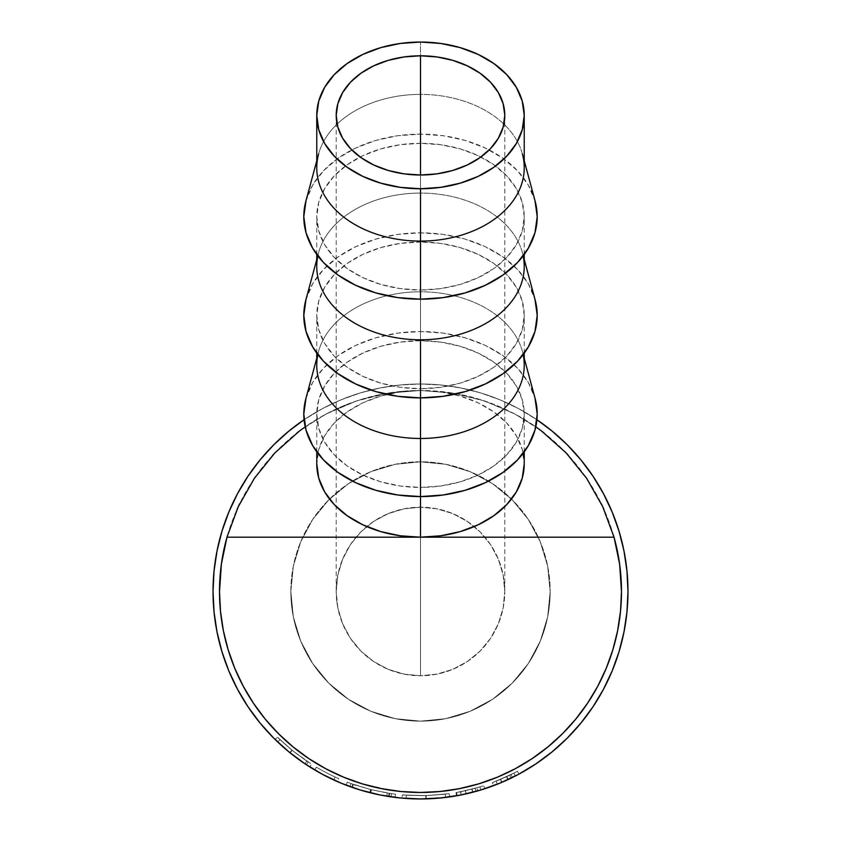 <?xml version="1.0" encoding="UTF-8"?>
<svg xmlns="http://www.w3.org/2000/svg" width="841" height="841" viewBox="0 0 841 841"><rect width="100%" height="100%" fill="white"/><g stroke="black" fill="none" stroke-linecap="round" stroke-linejoin="round"><path stroke-width="0.63" stroke-dasharray="4.21 3.15" d="M290.828 591.475A129.672 129.672 0 0 1 511.486 499.081A129.672 129.672 0 0 1 550.172 591.475A129.672 129.672 0 0 0 420.5 461.804A129.672 129.672 0 0 0 290.828 591.475L293.32 566.172L300.7 541.846L312.684 519.433L328.81 499.785L348.458 483.659L370.881 471.675L395.207 464.295L420.5 461.804L445.793 464.295L470.119 471.675L492.542 483.659L512.19 499.785L528.316 519.433L540.3 541.846L547.68 566.172L550.172 591.475L547.68 616.768L540.3 641.094L528.316 663.517L512.19 683.165L492.542 699.292L470.119 711.276L445.793 718.656L420.5 721.147L395.207 718.656L370.881 711.276L348.458 699.292L328.81 683.165L312.684 663.517L300.7 641.094L293.32 616.768L290.828 591.475A129.672 129.672 0 0 0 420.5 721.147A129.672 129.672 0 0 0 550.172 591.475A129.672 129.672 0 0 1 420.5 721.147A129.672 129.672 0 0 1 290.828 591.475L293.32 616.768L300.7 641.094L312.684 663.517L328.81 683.165L348.458 699.292L370.881 711.276L395.207 718.656L420.5 721.147L445.793 718.656L470.119 711.276L492.542 699.292L512.19 683.165L528.316 663.517L540.3 641.094L547.68 616.768L550.172 591.475L547.68 566.172L540.3 541.846L528.316 519.433L512.19 499.785L492.542 483.659L470.119 471.675L445.793 464.295L420.5 461.804L395.207 464.295L370.881 471.675L348.458 483.659L328.81 499.785L312.684 519.433L300.7 541.846L293.32 566.172L290.828 591.475M404.058 508.805L420.5 507.186A84.289 84.289 0 0 0 336.211 591.475A84.289 84.289 0 0 0 420.5 675.765L404.058 674.146L388.248 669.341L373.677 661.552L360.905 651.071L350.413 638.298L342.634 623.728L337.83 607.917L336.211 591.475L337.83 575.034L342.634 559.223L350.413 544.642L360.905 531.869L373.677 521.388L388.248 513.599L404.058 508.805L388.248 513.599L373.677 521.388L360.905 531.869L350.413 544.642L342.634 559.223L337.83 575.034L336.211 591.475L336.936 602.471L337.83 607.917L342.634 623.728L350.413 638.298L360.905 651.071L373.677 661.552L388.248 669.341L404.058 674.146L420.5 675.765L420.5 175.002L420.5 507.186L404.058 508.805L420.5 507.186L420.5 175.002L420.5 675.765L436.942 674.146L452.752 669.341L467.323 661.552L480.095 651.071L490.587 638.298L498.366 623.728L503.17 607.917L504.789 591.475L503.17 575.034L498.366 559.223L490.587 544.642L480.095 531.869L467.323 521.388L452.752 513.599L436.942 508.805L420.5 507.186L436.942 508.805L452.752 513.599L467.323 521.388L480.095 531.869L490.587 544.642L498.366 559.223L503.17 575.034L504.789 591.475L503.17 607.917L498.366 623.728L490.587 638.298L480.095 651.071L467.323 661.552L452.752 669.341L436.942 674.146L420.5 675.765A84.289 84.289 0 0 0 504.789 591.475A84.289 84.289 0 0 0 420.5 507.186L436.942 508.805L452.752 513.599L467.323 521.388L480.095 531.869L490.587 544.642L498.366 559.223L503.17 575.034L504.789 591.475L503.17 607.917L498.366 623.728L490.587 638.298L480.095 651.071L467.323 661.552L452.752 669.341L436.942 674.146L420.5 675.765L404.058 674.146L388.248 669.341L373.677 661.552L360.905 651.071L350.413 638.298L342.634 623.728L337.83 607.917L336.211 591.475L337.83 575.034L342.634 559.223L350.413 544.642L360.905 531.869L373.677 521.388L388.248 513.599L404.058 508.805M524.237 167.737A103.737 73.356 0 0 0 420.5 94.381L420.5 42.05L420.5 94.381A103.737 73.356 180 0 1 522.398 153.987L524.237 160.799M535.139 201.188A116.71 82.523 0 0 0 420.5 134.139L420.5 94.381L420.5 134.139A116.71 82.523 0 0 0 305.861 201.188M524.237 266.439A103.737 73.356 0 0 0 420.5 193.083L420.5 143.306A103.737 73.356 180 0 1 524.237 216.663A103.737 73.356 180 0 1 420.5 290.008L420.5 299.186L420.5 290.008A103.737 73.356 180 0 1 316.763 216.663A103.737 73.356 180 0 1 420.5 143.306L420.5 193.083A103.737 73.356 180 0 1 522.398 252.689A103.737 73.356 180 0 1 523.165 255.906M535.139 299.89A116.71 82.523 0 0 0 420.5 232.831L420.5 193.083L420.5 232.831L443.27 234.418L465.157 239.117L485.341 246.739L503.023 257.01L517.541 269.509L528.327 283.774L535.118 299.838M524.237 365.131A103.737 73.356 0 0 0 420.5 291.785L420.5 242.008A103.737 73.356 180 0 1 524.237 315.364A103.737 73.356 180 0 1 420.5 388.71L420.5 397.888L420.5 388.71A103.737 73.356 180 0 1 316.763 315.364A103.737 73.356 180 0 1 420.5 242.008L420.5 291.785A103.737 73.356 180 0 1 522.398 351.391A103.737 73.356 180 0 1 523.165 354.608M535.139 398.592A116.71 82.523 0 0 0 420.5 331.533L420.5 291.785L420.5 331.533L443.27 333.12L465.157 337.819L485.341 345.441L503.023 355.711L517.541 368.211L528.327 382.476L535.118 398.539M539.302 429.341L515.249 414.214L497.42 405.783L478.844 399.139L459.712 394.345L440.2 391.454L420.5 390.476L440.737 391.895L460.195 396.069L478.13 402.839L493.856 411.964L506.755 423.086L516.342 435.764L522.24 449.525L524.237 463.833A103.737 73.356 0 0 0 420.5 390.476L420.5 340.71A103.737 73.356 180 0 1 524.237 414.056A103.737 73.356 180 0 1 420.5 487.412L420.5 496.579L420.5 487.412A103.737 73.356 180 0 1 316.763 414.056A103.737 73.356 180 0 1 420.5 340.71L420.5 390.476L452.952 393.115L484.553 400.957L514.471 413.804L535.801 426.839L514.471 413.804L484.553 400.957L452.952 393.115L420.5 390.476L400.8 391.454L381.288 394.345L362.156 399.139L343.58 405.783L325.751 414.214L301.698 429.341M221.004 566.981L219.512 591.475A200.988 200.988 0 0 0 420.5 792.464A200.988 200.988 0 0 0 621.488 591.475L619.996 566.981M237.54 689.315A207.475 207.475 0 0 0 247.916 706.629M290.082 752.832L275.165 739.544A207.475 207.475 0 0 0 295.979 757.426L291.154 753.694M290.177 752.916L303.979 763.134M288.2 751.297L277.73 742.025L279.969 739.67L277.435 737.231L291.943 750.172L311.506 764.196L309.782 766.939L297.293 758.414A207.475 207.475 0 0 0 337.514 781.636A207.475 207.475 0 0 1 314.744 769.978A207.475 207.475 0 0 0 337.514 781.636L338.818 778.661A204.237 204.237 0 0 1 316.395 767.181L314.744 769.978A207.475 207.475 0 0 0 333.803 779.964A207.475 207.475 0 0 1 314.744 769.978A207.475 207.475 0 0 0 333.803 779.964A207.475 207.475 0 0 1 314.744 769.978L316.395 767.181L314.744 769.978A207.475 207.475 0 0 0 333.803 779.964L335.16 777.021A204.237 204.237 0 0 1 316.395 767.181L314.744 769.978A207.475 207.475 0 0 0 333.803 779.964L335.16 777.021A204.237 204.237 0 0 1 316.395 767.181L314.744 769.978A207.475 207.475 0 0 0 333.803 779.964L335.16 777.021A204.237 204.237 0 0 1 316.395 767.181L314.744 769.978A207.475 207.475 0 0 0 333.803 779.964L335.16 777.021A204.237 204.237 0 0 1 316.395 767.181L314.744 769.978A207.475 207.475 0 0 0 337.514 781.636L338.818 778.661A204.237 204.237 0 0 1 316.395 767.181L314.744 769.978A207.475 207.475 0 0 0 337.514 781.636M370.671 792.874L371.449 789.731A204.237 204.237 0 0 1 370.566 789.51L369.777 792.653A207.475 207.475 0 0 0 370.671 792.874L371.449 789.731L387.302 792.989L386.776 796.185L370.671 792.874L386.776 796.185A207.475 207.475 0 0 0 395.123 797.394L389.194 796.574A207.475 207.475 0 0 1 388.616 796.49L370.25 792.769L352.347 787.439A207.475 207.475 0 0 1 351.79 787.239L346.135 785.168A207.475 207.475 0 0 0 354.072 788.028L369.777 792.653A207.475 207.475 0 0 0 370.671 792.874A207.475 207.475 0 0 0 370.713 792.884M402.24 798.141L402.072 798.13A207.475 207.475 0 0 0 416.684 798.918L419.144 798.95M418.44 798.939A207.475 207.475 0 0 0 418.45 798.939L418.482 798.939A207.475 207.475 0 0 0 418.492 798.939L426.366 798.866M424.926 798.908L421.152 798.95A207.475 207.475 0 0 0 445.625 797.426L445.225 794.209L424.011 795.681L445.225 794.209L425.903 795.639L425.988 798.876L425.903 795.639L406.35 795.218L424.011 795.681L406.35 795.218L406.129 798.456L425.641 798.887M445.835 797.394A207.475 207.475 0 0 0 449.662 796.89L420.763 798.95M459.554 795.239L456.558 795.796A207.475 207.475 0 0 0 484.752 788.753A207.475 207.475 0 0 1 476.059 791.37L462.287 794.703M498.608 783.686L493.541 785.673L492.395 782.635L500.668 779.313L501.94 782.298L512.442 777.462A207.475 207.475 0 0 0 518.939 774.109A207.475 207.475 0 0 1 511.023 778.167L509.604 775.244L492.395 782.635L493.572 785.652A207.475 207.475 0 0 0 494.235 785.41M497.578 784.096A207.475 207.475 0 0 0 498.314 783.801L511.023 778.167L501.614 782.435L500.342 779.46L501.614 782.435M498.324 783.801A207.475 207.475 0 0 0 535.654 764.059M593.084 706.629A207.475 207.475 0 0 0 603.46 689.315M593.01 706.745L580.879 723.092L567.212 738.177L552.117 751.854L535.77 763.985L518.308 774.456L500.195 783.034M466.093 793.883L465.378 790.719L456.558 792.495L472.022 789.1L455.99 792.6L456.558 795.796A207.475 207.475 0 0 0 461.499 794.861L477.699 790.908A207.475 207.475 0 0 0 484.752 788.753L483.754 785.662A204.237 204.237 0 0 1 476.805 787.796L477.699 790.908A207.475 207.475 0 0 0 480.873 789.972L479.927 786.871L480.873 789.972A207.475 207.475 0 0 0 484.752 788.753L483.754 785.662A204.237 204.237 0 0 1 475.197 788.248L465.378 790.719L466.335 793.82M442.702 797.762L447.423 797.194M443.06 797.72L425.83 798.876L425.746 795.639L449.199 793.683L426.103 795.628L402.355 794.903L402.072 798.13L402.355 794.903L425.746 795.639L425.83 798.876L437.246 798.277M420.857 798.95L423.875 798.918M419.249 798.95L402.166 798.141L416.673 798.918M346.135 785.168L351.79 787.239L352.863 784.18L347.291 782.141L346.135 785.168A207.475 207.475 0 0 0 349.961 786.587L351.065 783.539A204.237 204.237 0 0 1 347.291 782.141L346.135 785.168A207.475 207.475 0 0 0 349.961 786.587L354.072 788.028L355.102 784.958L370.566 789.51L369.777 792.653L354.072 788.028L349.961 786.587L351.065 783.539L355.102 784.958L354.072 788.028M386.776 796.185L387.302 792.989L391.517 793.641L391.065 796.847L386.776 796.185L391.065 796.847A207.475 207.475 0 0 0 395.123 797.394L395.522 794.177L389.677 793.368A204.237 204.237 0 0 1 389.11 793.284L371.039 789.625L353.409 784.38A204.237 204.237 0 0 1 352.863 784.18L351.79 787.239A207.475 207.475 0 0 0 352.347 787.439L353.409 784.38L352.347 787.439L370.25 792.769L371.039 789.625L370.25 792.769L388.616 796.49L389.11 793.284L388.616 796.49A207.475 207.475 0 0 0 389.194 796.574L389.677 793.368L389.194 796.574L395.123 797.394L395.522 794.177A204.237 204.237 0 0 1 391.517 793.641L391.065 796.847A207.475 207.475 0 0 0 395.123 797.394M297.293 758.414L291.48 753.957M290.923 753.515L289.903 752.684L291.943 750.172L289.903 752.684L305.209 763.964M304.221 763.302L291.806 754.209M287.433 750.656L275.165 739.544L277.435 737.231L275.165 739.544L288.81 751.791M306.355 764.732L308.142 762.02L306.355 764.732L290.134 752.884L292.174 750.361L290.134 752.884L277.73 742.025L289.924 752.706L291.964 750.183L279.969 739.67L292.174 750.361L308.142 762.02L291.964 750.183L289.735 752.548M305.041 763.859L295.979 757.426M308.037 765.825L309.782 766.939L311.506 764.196L291.985 750.204L277.435 737.231L275.165 739.544L277.73 742.025L279.969 739.67L277.73 742.025L288.368 751.444M603.481 689.273L612.185 670.876L619.039 651.701L623.99 631.948L626.976 611.806L627.975 591.475L626.976 571.134L623.99 551.002L619.039 531.249M612.185 512.074L603.481 493.667L593.01 476.206L580.879 459.848L567.212 444.763L552.117 431.097L535.77 418.965L518.308 408.495L499.901 399.79L480.726 392.936L460.973 387.985L440.831 384.999L420.5 384.001L400.169 384.999L380.027 387.985L360.274 392.936L341.099 399.79L322.692 408.495L305.23 418.965L288.884 431.097L273.788 444.763L260.121 459.848L247.99 476.206M237.519 493.667L228.815 512.074L221.961 531.249L217.01 551.002L214.024 571.134L213.025 591.475L214.024 611.806L217.01 631.948L221.961 651.701M228.815 670.876L237.519 689.273L247.99 706.745L260.121 723.092L273.788 738.177L288.884 751.854L305.23 763.985M322.65 774.424L341.099 783.16L360.274 790.014L380.027 794.966L400.169 797.951L420.5 798.95L440.831 797.951L460.973 794.966L480.726 790.014M627.975 591.475A207.475 207.475 0 0 0 420.5 384.001A207.475 207.475 0 0 0 213.025 591.475M304.074 419.743A207.475 207.475 0 0 1 536.926 419.743L518.308 408.495L499.901 399.79L480.726 392.936L460.973 387.985L440.831 384.999L420.5 384.001L400.169 384.999L380.027 387.985L360.274 392.936L341.099 399.79L322.692 408.495L304.074 419.743M619.029 560.127L615.076 541.099M613.615 535.749L603.859 509.141M601.357 503.78L586.997 478.886M585.536 476.752L568.4 455.38M564.963 451.722L543.927 432.842M297.073 432.842L276.037 451.722M272.6 455.38L255.464 476.752M254.003 478.886L239.643 503.78M237.141 509.141L227.385 535.749M225.924 541.099L221.971 560.127M220.479 611.176L223.37 630.687L228.163 649.82L234.807 668.395L243.238 686.224L253.383 703.139L265.136 718.981L278.382 733.594L292.994 746.84L308.836 758.593L325.751 768.737L343.58 777.168L362.156 783.812L391.012 790.288M400.8 791.497L420.5 792.464L440.2 791.497M453.236 789.783L478.844 783.812L497.42 777.168L515.249 768.737L532.164 758.593L548.006 746.84L562.618 733.594L575.864 718.981L587.617 703.139L597.762 686.224L606.193 668.395L612.837 649.82L617.63 630.687L620.521 611.176L621.488 591.475A200.988 200.988 0 0 0 420.5 390.476A200.988 200.988 0 0 0 219.512 591.475M388.048 393.115L420.5 390.476L400.263 391.895L380.805 396.069L362.87 402.839L347.144 411.964L334.245 423.086L324.658 435.764L318.76 449.525L316.763 463.833A103.737 73.356 0 0 1 420.5 390.476L388.048 393.115L356.447 400.957L388.048 393.115M326.529 413.804L356.447 400.957L326.529 413.804L305.199 426.839L326.529 413.804M289.945 752.716L291.985 750.204L289.945 752.716L297.052 758.225M300.647 760.832L301.919 761.725M306.765 761.105L304.957 763.796L306.765 761.105L291.943 750.172L277.435 737.231L279.969 739.67L277.73 742.025L275.165 739.544L277.435 737.231L293.803 751.654L311.422 764.143L292.174 750.361L279.969 739.67L293.456 751.391L306.765 761.105M291.638 754.083L304 763.155M276.321 740.669L286.182 749.604M316.395 767.181A204.237 204.237 0 0 0 338.818 778.661A204.237 204.237 0 0 1 316.395 767.181A204.237 204.237 0 0 0 335.16 777.021A204.237 204.237 0 0 1 316.395 767.181A204.237 204.237 0 0 0 335.16 777.021A204.237 204.237 0 0 1 316.395 767.181M389.677 793.368L395.522 794.177A204.237 204.237 0 0 1 391.517 793.641L371.449 789.731A204.237 204.237 0 0 1 370.566 789.51L351.065 783.539A204.237 204.237 0 0 1 347.291 782.141L352.863 784.18A204.237 204.237 0 0 0 353.409 784.38L371.039 789.625L389.11 793.284A204.237 204.237 0 0 0 389.677 793.368M449.199 793.683L449.662 796.89L449.199 793.683L425.746 795.639L404.027 795.039L426.103 795.628L426.187 798.876L426.103 795.628L449.199 793.683M428.164 798.813L449.662 796.89M402.072 798.13L402.818 798.193M403.144 798.225L405.005 798.372M407.98 798.572L426.187 798.876M402.765 794.934L404.048 795.039L402.765 794.934M427.554 798.834L431.496 798.656M431.938 798.635L434.871 798.456M439.423 798.088L440.001 798.035M443.575 797.667L425.988 798.876L425.903 795.639L425.988 798.876L439.885 798.046M408.484 798.603L406.129 798.456L406.35 795.218L425.903 795.639L445.225 794.209L445.625 797.426M425.22 798.897L410.492 798.708M476.059 791.37L475.197 788.248L476.059 791.37A207.475 207.475 0 0 0 484.752 788.753M470.739 792.779L471.338 792.621M456.558 795.796A207.475 207.475 0 0 0 461.499 794.861L460.857 791.675A204.237 204.237 0 0 1 455.99 792.6L472.022 789.1L472.842 792.243L472.022 789.1L456.558 792.495L457.126 795.691L456.558 792.495L475.197 788.248A204.237 204.237 0 0 0 483.754 785.662A204.237 204.237 0 0 1 476.805 787.796L477.699 790.908L461.499 794.861L460.857 791.675A204.237 204.237 0 0 1 455.99 792.6L456.558 795.796L472.484 792.327M457.557 795.618L464.4 794.251M467.575 793.536L466.776 793.725M464.894 794.146L463.864 794.367M458.639 795.418L457.126 795.691M460.857 791.675L476.805 787.796L460.857 791.675M461.562 791.539L462.802 791.276L461.562 791.539M464.379 790.939L479.927 786.871A204.237 204.237 0 0 1 471.864 789.142L464.379 790.939M461.131 794.934L460.49 791.749L461.131 794.934L472.873 792.233L472.053 789.089L460.49 791.749L471.864 789.142L472.684 792.285A207.475 207.475 0 0 0 480.873 789.972L479.927 786.871L472.053 789.089L472.873 792.233L480.873 789.972L479.927 786.871A204.237 204.237 0 0 1 471.864 789.142L472.684 792.285L467.88 793.473M467.207 793.62L466.282 793.841M465.567 793.999L464.243 794.282M493.541 785.673L494.476 785.315M495.002 785.116L500.006 783.108M501.94 782.298L500.668 779.313L511.002 774.561L512.442 777.462L506.797 780.154M504.863 781.026L507.88 779.649A207.475 207.475 0 0 0 515.344 776.001L513.862 773.121A204.237 204.237 0 0 1 511.002 774.561L512.442 777.462A207.475 207.475 0 0 0 515.344 776.001L513.862 773.121L515.344 776.001A207.475 207.475 0 0 0 518.939 774.109L517.404 771.25A204.237 204.237 0 0 1 513.862 773.121L515.344 776.001L513.862 773.121A204.237 204.237 0 0 1 511.002 774.561L492.889 782.445L509.604 775.244L511.023 778.167A207.475 207.475 0 0 0 518.939 774.109L517.404 771.25A204.237 204.237 0 0 1 509.604 775.244A204.237 204.237 0 0 0 517.404 771.25A204.237 204.237 0 0 1 506.513 776.706L496.137 781.184L513.862 773.121L496.137 781.184L497.336 784.201L498.66 783.665M500.563 782.876L508.206 779.502L506.829 776.558L508.206 779.502L515.344 776.001L513.862 773.121A204.237 204.237 0 0 1 506.513 776.706L507.88 779.649A207.475 207.475 0 0 0 515.344 776.001L500.658 782.845M497.336 784.201L496.137 781.184L506.513 776.706L507.88 779.649M442.04 797.825L422.119 798.939M477.656 790.918A207.475 207.475 0 0 0 480.873 789.972L472.684 792.285A207.475 207.475 0 0 0 472.873 792.233M500.679 782.834L504.327 781.257M499.628 783.265L498.314 783.801M305.882 398.539L312.673 382.476L323.459 368.211L337.977 355.711L355.659 345.441L375.843 337.819L397.73 333.12L420.5 331.533A116.71 82.523 0 0 0 305.861 398.592M420.5 487.412L440.737 486.003L460.195 481.83L478.13 475.049L493.856 465.925L506.755 454.813L516.342 442.135L522.24 428.374L524.237 414.056L522.24 399.748L516.342 385.987L506.755 373.309L493.856 362.187L478.13 353.073L460.195 346.292L440.737 342.119L420.5 340.71L400.263 342.119L380.805 346.292L362.87 353.073L347.144 362.187L334.245 373.309L324.658 385.987L318.76 399.748L316.763 414.056L318.76 428.374L324.658 442.135L334.245 454.813L347.144 465.925L362.87 475.049L380.805 481.83L400.263 486.003L420.5 487.412M317.835 354.608A103.737 73.356 180 0 1 318.602 351.391A103.737 73.356 180 0 1 420.5 291.785A103.737 73.356 0 0 0 316.763 365.131M305.882 299.838L312.673 283.774L323.459 269.509L337.977 257.01L355.659 246.739L375.843 239.117L397.73 234.418L420.5 232.831A116.71 82.523 0 0 0 305.861 299.89M420.5 388.71L440.737 387.302L460.195 383.128L478.13 376.348L493.856 367.233L506.755 356.111L516.342 343.433L522.24 329.672L524.237 315.364L522.24 301.046L516.342 287.286L506.755 274.608L493.856 263.485L478.13 254.371L460.195 247.59L440.737 243.417L420.5 242.008L400.263 243.417L380.805 247.59L362.87 254.371L347.144 263.485L334.245 274.608L324.658 287.286L318.76 301.046L316.763 315.364L318.76 329.672L324.658 343.433L334.245 356.111L347.144 367.233L362.87 376.348L380.805 383.128L400.263 387.302L420.5 388.71M317.835 255.906A103.737 73.356 180 0 1 318.602 252.689A103.737 73.356 180 0 1 420.5 193.083A103.737 73.356 0 0 0 316.763 266.439M316.763 160.799L318.602 153.987A103.737 73.356 180 0 1 420.5 94.381A103.737 73.356 0 0 0 316.763 167.737M305.882 201.136L312.673 185.083L323.459 170.807L337.977 158.308L355.659 148.048L375.843 140.415L397.73 135.727L420.5 134.139L443.27 135.727L465.157 140.415L485.341 148.048L503.023 158.308L517.541 170.807L528.327 185.083L535.118 201.136M420.5 290.008L440.737 288.6L460.195 284.426L478.13 277.656L493.856 268.531L506.755 257.409L516.342 244.731L522.24 230.97L524.237 216.663L522.24 202.345L516.342 188.584L506.755 175.906L493.856 164.794L478.13 155.669L460.195 148.889L440.737 144.715L420.5 143.306L400.263 144.715L380.805 148.889L362.87 155.669L347.144 164.794L334.245 175.906L324.658 188.584L318.76 202.345L316.763 216.663L318.76 230.97L324.658 244.731L334.245 257.409L347.144 268.531L362.87 277.656L380.805 284.426L400.263 288.6L420.5 290.008M336.211 115.406L336.211 591.475M524.237 254.466L524.237 216.663M524.237 259.501L522.398 252.689M524.237 353.167L524.237 315.364M524.237 358.203L522.398 351.391M524.237 451.869L524.237 414.056M316.763 451.869L316.763 414.056M316.763 358.203L318.602 351.391M316.763 353.167L316.763 315.364M316.763 259.501L318.602 252.689M316.763 254.466L316.763 216.663M504.789 115.406L504.789 591.475"/><path stroke-width="1.26" d="M420.5 175.002A84.289 59.595 180 0 1 336.211 115.406A84.289 59.595 180 0 1 420.5 55.8L420.5 175.002L404.058 173.856L388.248 170.471L373.677 164.962L360.905 157.551L350.413 148.521L342.634 138.208L337.83 127.033L336.211 115.406L337.83 103.779L342.634 92.594L350.413 82.292L360.905 73.262L373.677 65.85L388.248 60.342L404.058 56.946L420.5 55.8L436.942 56.946L452.752 60.342L467.323 65.85L480.095 73.262L490.587 82.292L498.366 92.594L503.17 103.779L504.789 115.406L503.17 127.033L498.366 138.208L490.587 148.521L480.095 157.551L467.323 164.962L452.752 170.471L436.942 173.856L420.5 175.002L420.5 55.8A84.289 59.595 180 0 1 504.789 115.406A84.289 59.595 180 0 1 420.5 175.002M522.398 153.987A103.737 73.356 180 0 1 420.5 241.094A103.737 73.356 0 0 0 524.237 167.737L524.237 115.406A103.737 73.356 180 0 1 420.5 188.762L420.5 299.186A116.71 82.523 0 0 0 535.139 201.188L524.237 160.799M316.763 160.799L305.861 201.188A116.71 82.523 0 0 0 420.5 299.186L420.5 188.762A103.737 73.356 180 0 1 316.763 115.406A103.737 73.356 180 0 1 420.5 42.05A103.737 73.356 180 0 1 524.237 115.406L522.24 101.088L516.342 87.338L506.755 74.649L493.856 63.538L478.13 54.413L460.195 47.632L440.737 43.459L420.5 42.05L400.263 43.459L380.805 47.632L362.87 54.413L347.144 63.538L334.245 74.649L324.658 87.338L318.76 101.088L316.763 115.406L318.76 129.714L324.658 143.475L334.245 156.153L347.144 167.275L362.87 176.4L380.805 183.17L400.263 187.343L420.5 188.762L440.737 187.343L460.195 183.17L478.13 176.4L493.856 167.275L506.755 156.153L516.342 143.475L522.24 129.714L524.237 115.406M523.165 255.906A103.737 73.356 180 0 1 420.5 339.785A103.737 73.356 0 0 0 524.237 266.439L524.237 254.466M534.96 299.259L537.21 315.364L534.96 331.459L528.327 346.944L517.541 361.21L503.023 373.709L485.341 383.98L465.157 391.601L443.27 396.3L420.5 397.888L420.5 438.487L420.5 339.785L420.5 397.888A116.71 82.523 0 0 0 535.139 299.89L524.237 259.501M523.165 354.608A103.737 73.356 180 0 1 420.5 438.487A103.737 73.356 0 0 0 524.237 365.131L524.237 353.167M534.96 397.961L537.21 414.056L534.96 430.161L528.327 445.635L517.541 459.911L503.023 472.411L485.341 482.671L465.157 490.303L443.27 494.992L420.5 496.579L420.5 537.189L420.5 438.487L420.5 496.579A116.71 82.523 0 0 0 535.139 398.592L524.237 358.203M453.236 789.783L440.2 791.497L459.712 788.606L478.844 783.812L497.42 777.168L515.249 768.737L532.164 758.593L548.006 746.84L562.618 733.594L575.864 718.981L587.617 703.139L597.762 686.224L606.193 668.395L612.837 649.82L617.63 630.687L620.521 611.176L621.488 591.475L619.617 564.08L614.025 537.189A200.988 200.988 0 0 1 420.5 792.464A200.988 200.988 0 0 1 226.975 537.189L614.025 537.189L602.724 506.66L586.64 478.35L566.193 453.005L541.919 431.307L535.801 426.839L541.919 431.307L566.193 453.005L586.64 478.35L602.724 506.66L614.025 537.189L420.5 537.189A103.737 73.356 0 0 0 524.237 463.833L524.237 451.869M603.46 689.315A207.475 207.475 0 0 0 627.975 591.475A207.475 207.475 0 0 1 420.5 798.95A207.475 207.475 0 0 1 213.025 591.475A207.475 207.475 0 0 0 237.54 689.315M247.916 706.629A207.475 207.475 0 0 0 275.165 739.544L276.321 740.669M295.979 757.426A207.475 207.475 0 0 0 296.137 757.541A207.475 207.475 0 0 0 297.304 758.414M337.514 781.636A207.475 207.475 0 0 0 346.135 785.168M354.072 788.028A207.475 207.475 0 0 0 370.671 792.874M370.713 792.884A207.475 207.475 0 0 0 386.744 796.185M395.123 797.394A207.475 207.475 0 0 0 402.072 798.13M416.684 798.918A207.475 207.475 0 0 0 418.44 798.939A207.475 207.475 0 0 0 418.482 798.939A207.475 207.475 0 0 0 421.152 798.95L402.24 798.141M449.662 796.89A207.475 207.475 0 0 0 456.558 795.796M484.752 788.753A207.475 207.475 0 0 0 493.541 785.673M494.235 785.41A207.475 207.475 0 0 0 497.578 784.096M498.314 783.801A207.475 207.475 0 0 0 498.324 783.801L500.879 782.75M535.654 764.059A207.475 207.475 0 0 0 593.084 706.629M498.534 783.717L501.94 782.298M462.476 794.661L459.554 795.239M437.246 798.277L442.702 797.762M423.475 798.929L425.83 798.876M419.144 798.95L420.857 798.95M420.763 798.95L419.249 798.95M291.785 754.198L288.137 751.244M304.221 763.302L305.209 763.964M288.799 751.791L290.923 753.515M291.438 753.925L289.924 752.706M306.061 764.532L305.115 763.901L306.061 764.532M303.569 762.861L305.125 763.912M288.326 751.391L290.134 752.884M219.512 591.475L220.479 611.176L219.512 591.475L221.383 564.08L226.975 537.189L420.5 537.189A103.737 73.356 0 0 1 316.763 463.833L318.76 478.151L324.658 491.911L334.245 504.589L347.144 515.701L362.87 524.826L380.805 531.607L400.263 535.78L420.5 537.189L440.737 535.78L460.195 531.607L478.13 524.826L493.856 515.701L506.755 504.589L516.342 491.911L522.24 478.151L524.237 463.833M619.039 531.249L612.185 512.074L619.039 531.249L623.99 551.002L626.976 571.134L627.975 591.475L626.976 611.806L623.99 631.948L619.039 651.701L612.185 670.876L603.481 689.273L593.01 706.745L603.481 689.273M247.99 476.206L237.519 493.667L247.99 476.206L260.121 459.848L273.788 444.763L288.884 431.097L304.074 419.743A207.475 207.475 0 0 0 213.025 591.475L214.024 571.134L217.01 551.002L221.961 531.249L228.815 512.074L237.519 493.667M221.961 651.701L228.815 670.876L221.961 651.701L217.01 631.948L214.024 611.806L213.025 591.475M305.23 763.985L322.692 774.456L305.23 763.985L288.884 751.854L273.788 738.177L260.121 723.092L247.99 706.745L237.519 689.273L228.815 670.876M480.726 790.014L499.901 783.16L480.726 790.014L460.973 794.966L440.831 797.951L420.5 798.95L400.169 797.951L380.027 794.966L360.274 790.014L341.099 783.16L322.692 774.456M612.185 512.074L603.481 493.667L593.01 476.206L580.879 459.848L567.212 444.763L552.117 431.097L536.926 419.743A207.475 207.475 0 0 1 627.975 591.475M593.01 706.745L580.879 723.092L567.212 738.177L552.117 751.854L535.77 763.985L518.308 774.456L499.901 783.16M619.996 566.981L619.029 560.127M615.076 541.099L613.615 535.749M603.859 509.141L601.357 503.78M586.997 478.886L585.536 476.752M568.4 455.38L564.963 451.722M543.927 432.842L539.302 429.341M301.698 429.341L297.073 432.842M276.037 451.722L272.6 455.38M255.464 476.752L254.003 478.886M239.643 503.78L237.141 509.141M227.385 535.749L225.924 541.099M221.971 560.127L221.004 566.981M391.012 790.288L400.8 791.497L381.288 788.606L362.156 783.812L343.58 777.168L325.751 768.737L308.836 758.593L292.994 746.84L278.382 733.594L265.136 718.981L253.383 703.139L243.238 686.224L234.807 668.395L228.163 649.82L223.37 630.687L220.479 611.176M299.081 431.307L305.199 426.839L299.081 431.307L274.807 453.005L299.081 431.307M254.36 478.35L274.807 453.005L254.36 478.35L238.276 506.66L254.36 478.35M226.975 537.189L238.276 506.66L226.975 537.189M440.2 791.497L420.5 792.464L400.8 791.497M297.052 758.225L300.647 760.832M301.919 761.725L306.008 764.501M291.806 754.209L289.987 752.758M290.04 752.8L291.638 754.083M304 763.155L308.037 765.825M286.182 749.604L287.433 750.656M447.423 797.194L443.06 797.72M426.555 798.866L428.164 798.813M405.005 798.372L407.98 798.572M426.366 798.866L427.554 798.834M434.871 798.456L439.423 798.088M440.001 798.035L443.575 797.667M410.492 798.708L408.484 798.603M466.335 793.82L470.739 792.779M471.338 792.621L475.859 791.434M464.4 794.251L466.093 793.883M472.484 792.327L467.575 793.536M466.776 793.725L464.894 794.146M463.864 794.367L462.34 794.692M461.846 794.787L458.639 795.418M461.394 794.882L464.243 794.282M461.415 794.871L462.077 794.745M467.88 793.473L467.207 793.62M466.282 793.841L465.567 793.999M494.476 785.315L495.002 785.116M500.006 783.108L501.499 782.487M501.793 782.361L498.608 783.686M506.797 780.154L504.863 781.026M498.377 783.78L502.077 782.235M498.66 783.665L500.563 782.876M507.88 779.649L504.358 781.247M498.135 783.875L497.336 784.201M439.885 798.046L442.04 797.825M422.15 798.939L418.44 798.939M472.873 792.233A207.475 207.475 0 0 0 477.656 790.918M501.015 782.687L499.491 783.328M316.763 358.203L305.861 398.592A116.71 82.523 0 0 0 420.5 496.579L397.73 494.992L375.843 490.303L355.659 482.671L337.977 472.411L323.459 459.911L312.673 445.635L306.04 430.161L303.79 414.056L306.04 397.961M316.763 353.167L316.763 365.131A103.737 73.356 0 0 0 420.5 438.487A103.737 73.356 180 0 1 317.835 354.608M316.763 259.501L305.861 299.89A116.71 82.523 0 0 0 420.5 397.888L397.73 396.3L375.843 391.601L355.659 383.98L337.977 373.709L323.459 361.21L312.673 346.944L306.04 331.459L303.79 315.364L306.04 299.259M316.763 254.466L316.763 266.439A103.737 73.356 0 0 0 420.5 339.785A103.737 73.356 180 0 1 317.835 255.906M316.763 115.406L316.763 167.737A103.737 73.356 0 0 0 420.5 241.094A103.737 73.356 180 0 1 318.602 153.987M534.96 200.557L537.21 216.663L534.96 232.757L528.327 248.242L517.541 262.508L503.023 275.007L485.341 285.278L465.157 292.899L443.27 297.598L420.5 299.186L397.73 297.598L375.843 292.899L355.659 285.278L337.977 275.007L323.459 262.508L312.673 248.242L306.04 232.757L303.79 216.663L306.04 200.557M316.763 463.833L316.763 451.869"/></g></svg>
